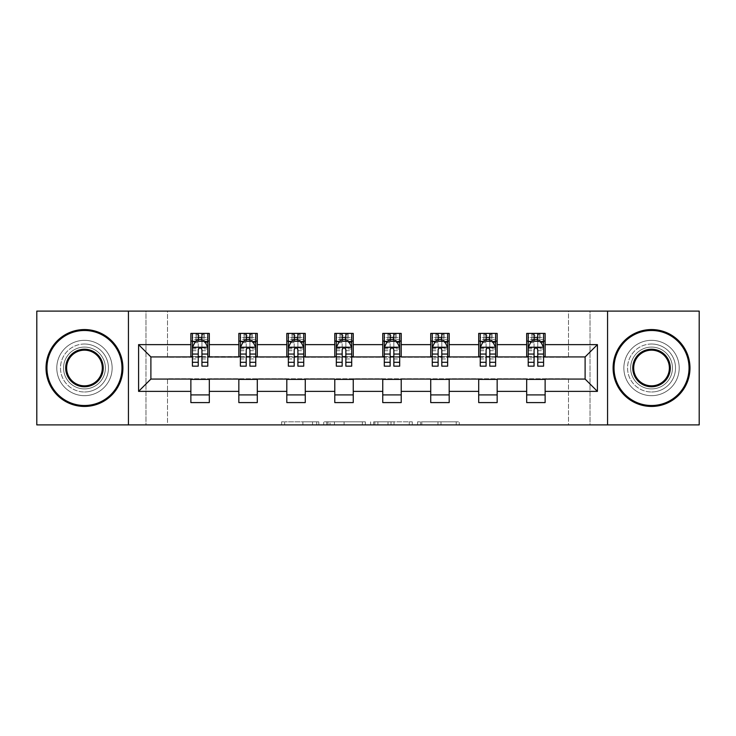 <?xml version="1.0" encoding="UTF-8"?>
<svg xmlns="http://www.w3.org/2000/svg" width="736" height="736" viewBox="0 0 736 736"><rect width="100%" height="100%" fill="white"/><g stroke="black" fill="none" stroke-linecap="round" stroke-linejoin="round"><path stroke-width="0.55" stroke-dasharray="3.68 2.76" d="M318.798 424.893L284.611 424.893L318.798 424.893L318.798 421.82L302.873 421.82L302.873 424.893L302.873 421.82L318.798 421.82L318.798 424.893L318.798 421.82L302.873 421.82L302.873 424.893L302.873 421.82L318.798 421.82L284.611 421.82L318.798 421.82M651.535 344.016A23.984 23.984 0 0 0 627.55 368A23.984 23.984 0 0 0 651.535 391.984A23.984 23.984 0 0 1 627.55 368A23.984 23.984 0 0 1 651.535 344.016A23.984 23.984 0 0 1 675.519 368A23.984 23.984 0 0 1 651.535 391.984A23.984 23.984 0 0 0 675.519 368A23.984 23.984 0 0 0 651.535 344.016M84.465 344.016A23.984 23.984 0 0 0 60.481 368A23.984 23.984 0 0 0 84.465 391.984A23.984 23.984 0 0 1 60.481 368A23.984 23.984 0 0 1 84.465 344.016A23.984 23.984 0 0 1 108.45 368A23.984 23.984 0 0 1 84.465 391.984A23.984 23.984 0 0 0 108.45 368A23.984 23.984 0 0 0 84.465 344.016M456.219 424.893L420.596 424.893L456.219 424.893L456.219 421.82L440.974 421.82L459.236 421.82L459.236 424.893L459.236 421.82L420.596 421.82L459.236 421.82L459.236 424.893L459.236 421.82L456.219 421.82L456.219 424.893M437.957 424.893L421.802 424.893L437.957 424.893L437.957 421.82L440.974 421.82L437.957 421.82L437.957 424.893L437.957 421.82L421.802 421.82L421.802 424.893L421.802 421.82L437.957 421.82L437.957 424.893M417.579 424.893L420.596 424.893L417.579 424.893L417.579 421.82L420.596 421.82L417.579 421.82L417.579 424.893M281.594 424.893L284.611 424.893L281.594 424.893L281.594 421.82L284.611 421.82L281.594 421.82L281.594 424.893M568.505 424.893L590.033 424.893L590.033 311.107L699.2 311.107L699.2 424.893L590.033 424.893L590.033 311.107L568.505 311.107L568.505 357.236L167.495 357.236L167.495 311.107L568.505 311.107L568.505 357.236L167.495 357.236L167.495 311.107L145.967 311.107L145.967 424.893L36.8 424.893L36.8 311.107L145.967 311.107L145.967 424.893L167.495 424.893L167.495 378.764L568.505 378.764L568.505 424.893L167.495 424.893L167.495 378.764L568.505 378.764L568.505 424.893M365.36 424.893L362.342 424.893L365.36 424.893L365.36 421.82L365.36 424.893M326.72 424.893L362.342 424.893L323.702 424.893L326.72 424.893L326.72 421.82L365.36 421.82L323.702 421.82L323.702 424.893L323.702 421.82L326.72 421.82L326.72 424.893M373.658 424.893L412.298 424.893L370.64 424.893L373.658 424.893L373.658 421.82L412.298 421.82L412.298 424.893L412.298 421.82L394.036 421.82L394.036 424.893M190.872 394.91L209.318 394.91L209.318 402.592L190.872 402.592L190.872 379.068L150.889 379.068L150.889 356.932L209.318 356.62L209.318 341.09L190.872 341.09L190.872 333.408L209.318 333.408L209.318 341.09M238.841 394.91L257.296 394.91L257.296 402.592L238.841 402.592L238.841 379.068L190.872 379.38M286.81 394.91L305.265 394.91L305.265 402.592L286.81 402.592L286.81 379.068L238.841 379.38M334.788 394.91L353.243 394.91L353.243 402.592L334.788 402.592L334.788 379.068L286.81 379.38M382.757 394.91L401.212 394.91L401.212 402.592L382.757 402.592L382.757 379.068L334.788 379.38M430.735 394.91L449.19 394.91L449.19 402.592L430.735 402.592L430.735 379.068L382.757 379.38M478.704 394.91L497.159 394.91L497.159 402.592L478.704 402.592L478.704 379.068L430.735 379.38M526.682 394.91L545.128 394.91L545.128 402.592L526.682 402.592L526.682 379.068L478.704 379.38M238.841 333.408L257.296 333.408L257.296 341.09L238.841 341.09L238.841 333.408M286.81 333.408L305.265 333.408L305.265 341.09L286.81 341.09L286.81 333.408M334.788 333.408L353.243 333.408L353.243 341.09L334.788 341.09L334.788 333.408M382.757 333.408L401.212 333.408L401.212 341.09L382.757 341.09L382.757 333.408M430.735 333.408L449.19 333.408L449.19 341.09L430.735 341.09L430.735 333.408M478.704 333.408L497.159 333.408L497.159 341.09L478.704 341.09L478.704 333.408M526.682 333.408L545.128 333.408L545.128 341.09L526.682 341.09L526.682 333.408M526.682 379.38L585.111 379.068L585.111 356.932L497.159 356.932L497.159 341.09M497.159 356.62L449.19 356.932L449.19 341.09M449.19 356.62L401.212 356.932L401.212 341.09M401.212 356.62L353.243 356.932L353.243 341.09M353.243 356.62L305.265 356.932L305.265 341.09M305.265 356.62L257.296 356.932L257.296 341.09M257.296 356.62L209.318 356.62M201.94 341.09L198.251 341.09M190.872 356.62L190.872 341.09M192.409 356.62L198.251 356.62M201.94 356.62L207.782 356.62M209.318 394.91L209.318 379.38M257.296 394.91L257.296 379.38M238.841 356.62L238.841 341.09M249.909 341.09L246.22 341.09M240.378 356.62L246.22 356.62M249.909 356.62L255.751 356.62M305.265 394.91L305.265 379.38M286.81 356.62L286.81 341.09M297.887 341.09L294.198 341.09M288.356 356.62L294.198 356.62M297.887 356.62L303.729 356.62M353.243 394.91L353.243 379.38M334.788 356.62L334.788 341.09M345.856 341.09L342.166 341.09M336.324 356.62L342.166 356.62M345.856 356.62L351.698 356.62M401.212 394.91L401.212 379.38M382.757 356.62L382.757 341.09M393.834 341.09L390.144 341.09M384.302 356.62L390.144 356.62M393.834 356.62L399.676 356.62M449.19 394.91L449.19 379.38M430.735 356.62L430.735 341.09M441.802 341.09L438.113 341.09M432.271 356.62L438.113 356.62M441.802 356.62L447.644 356.62M497.159 394.91L497.159 379.38M478.704 356.62L478.704 341.09M489.78 341.09L486.091 341.09M480.249 356.62L486.091 356.62M489.78 356.62L495.622 356.62M545.128 394.91L545.128 379.38M526.682 356.62L526.682 341.09M545.128 356.62L545.128 341.09M537.749 341.09L534.06 341.09M528.218 356.62L534.06 356.62M537.749 356.62L543.591 356.62M128.441 424.893L128.441 311.107M607.559 311.107L607.559 424.893M330.041 424.893L334.42 424.893L330.041 424.893L330.041 421.82L327.925 421.82L327.925 424.893L327.925 421.82L334.42 421.82L330.041 421.82L330.041 424.893M334.42 424.893L344.08 424.893L334.42 424.893L334.42 421.82L344.08 421.82L344.08 424.893L344.08 421.82L334.42 421.82L334.42 424.893M373.658 421.82L391.018 421.82L391.018 424.893L391.018 421.82L388.001 421.82L391.018 421.82L391.018 424.893L391.018 421.82L394.036 421.82M374.863 421.82L374.863 424.893L374.863 421.82M370.64 421.82L370.64 424.893L370.64 421.82M198.251 333.408L192.409 333.408L192.409 341.09L192.409 337.401L198.251 337.401L198.251 333.408L207.782 333.408L207.782 341.09L207.782 339.36L201.94 339.36M192.409 347.392L192.409 362.158L192.409 347.392L195.482 341.246L204.709 341.246L207.782 347.392L207.782 362.158L207.782 347.392M192.409 366.151L192.409 337.401L207.782 337.401L207.782 339.36M207.782 366.151L207.782 337.401L201.94 337.401L201.94 333.408M198.251 366.151L198.251 348.947L192.409 348.947M192.409 347.87L198.251 347.87L198.251 362.158L198.251 349.701C199.474 347.374 200.707 347.374 201.94 349.701L201.94 362.158L201.94 347.87L207.782 347.87M192.409 341.09L203.936 341.09L203.936 333.408L207.782 333.408M201.627 335.708L201.627 338.79L198.554 338.79L198.554 335.708L201.627 335.708L203.936 333.408L203.936 341.09L203.936 333.408L196.245 333.408L196.245 341.09L196.024 333.408L196.024 341.09M192.409 333.408L196.024 333.408M198.251 337.401L198.251 348.947M207.782 348.947L201.94 348.947L201.94 337.401M198.251 347.87L198.251 341.246M201.94 341.246L201.94 347.87M201.94 348.947L201.94 366.151M201.627 338.79L203.936 341.09L207.782 341.09M198.554 338.79L196.245 341.09M198.554 335.708L196.245 333.408M84.465 406.438A38.438 38.438 0 0 1 46.028 368A38.438 38.438 0 0 1 84.465 329.562A38.438 38.438 0 0 1 122.903 368A38.438 38.438 0 0 1 84.465 406.438A38.438 38.438 0 0 1 46.028 368A38.438 38.438 0 0 1 84.465 329.562A38.438 38.438 0 0 1 122.903 368A38.438 38.438 0 0 1 84.465 406.438A38.438 38.438 0 0 1 46.028 368A38.438 38.438 0 0 1 84.465 329.562A38.438 38.438 0 0 1 122.903 368A38.438 38.438 0 0 1 84.465 406.438M84.465 340.326A27.674 27.674 0 0 0 56.792 368A27.674 27.674 0 0 0 84.465 395.674A27.674 27.674 0 0 1 56.792 368A27.674 27.674 0 0 1 84.465 340.326A27.674 27.674 0 0 1 112.139 368A27.674 27.674 0 0 1 84.465 395.674A27.674 27.674 0 0 0 112.139 368A27.674 27.674 0 0 0 84.465 340.326M84.465 350.161A17.839 17.839 0 0 1 102.304 368A17.839 17.839 0 0 1 84.465 385.839A17.839 17.839 0 0 1 66.626 368A17.839 17.839 0 0 1 84.465 350.161M84.465 388.912A20.912 20.912 0 0 1 63.554 368A20.912 20.912 0 0 1 84.465 347.088A20.912 20.912 0 0 1 105.377 368A20.912 20.912 0 0 1 84.465 388.912A20.912 20.912 0 0 1 63.554 368A20.912 20.912 0 0 1 84.465 347.088A20.912 20.912 0 0 1 105.377 368A20.912 20.912 0 0 1 84.465 388.912M651.535 406.438A38.438 38.438 0 0 1 613.097 368A38.438 38.438 0 0 1 651.535 329.562A38.438 38.438 0 0 1 689.972 368A38.438 38.438 0 0 1 651.535 406.438A38.438 38.438 0 0 1 613.097 368A38.438 38.438 0 0 1 651.535 329.562A38.438 38.438 0 0 1 689.972 368A38.438 38.438 0 0 1 651.535 406.438A38.438 38.438 0 0 1 613.097 368A38.438 38.438 0 0 1 651.535 329.562A38.438 38.438 0 0 1 689.972 368A38.438 38.438 0 0 1 651.535 406.438M651.535 340.326A27.674 27.674 0 0 0 623.861 368A27.674 27.674 0 0 0 651.535 395.674A27.674 27.674 0 0 1 623.861 368A27.674 27.674 0 0 1 651.535 340.326A27.674 27.674 0 0 1 679.208 368A27.674 27.674 0 0 1 651.535 395.674A27.674 27.674 0 0 0 679.208 368A27.674 27.674 0 0 0 651.535 340.326M651.535 350.161A17.839 17.839 0 0 1 669.374 368A17.839 17.839 0 0 1 651.535 385.839A17.839 17.839 0 0 1 633.696 368A17.839 17.839 0 0 1 651.535 350.161M651.535 388.912A20.912 20.912 0 0 1 630.623 368A20.912 20.912 0 0 1 651.535 347.088A20.912 20.912 0 0 1 672.446 368A20.912 20.912 0 0 1 651.535 388.912A20.912 20.912 0 0 1 630.623 368A20.912 20.912 0 0 1 651.535 347.088A20.912 20.912 0 0 1 672.446 368A20.912 20.912 0 0 1 651.535 388.912M246.22 333.408L240.378 333.408L240.378 341.09L240.378 337.401L246.22 337.401L246.22 333.408L255.751 333.408L255.751 341.09L255.751 339.36L249.909 339.36M240.378 347.392L240.378 362.158L240.378 347.392L243.45 341.246L252.678 341.246L255.751 347.392L255.751 362.158L255.751 347.392M240.378 366.151L240.378 337.401L255.751 337.401L255.751 339.36M255.751 366.151L255.751 337.401L249.909 337.401L249.909 333.408M246.22 366.151L246.22 348.947L240.378 348.947M240.378 347.87L246.22 347.87L246.22 362.158L246.22 349.701C247.452 347.374 248.676 347.374 249.909 349.701L249.909 362.158L249.909 347.87L255.751 347.87M240.378 341.09L251.914 341.09L251.914 333.408L255.751 333.408M249.605 335.708L249.605 338.79L246.532 338.79L246.532 335.708L249.605 335.708L251.914 333.408L251.914 341.09L251.914 333.408L244.223 333.408L244.223 341.09L244.002 333.408L244.002 341.09M240.378 333.408L244.002 333.408M246.22 337.401L246.22 348.947M255.751 348.947L249.909 348.947L249.909 337.401M246.22 347.87L246.22 341.246M249.909 341.246L249.909 347.87M249.909 348.947L249.909 366.151M249.605 338.79L251.914 341.09L255.751 341.09M246.532 338.79L244.223 341.09M246.532 335.708L244.223 333.408M294.198 333.408L288.356 333.408L288.356 341.09L288.356 337.401L294.198 337.401L294.198 333.408L303.729 333.408L303.729 341.09L303.729 339.36L297.887 339.36M288.356 347.392L288.356 362.158L288.356 347.392L291.428 341.246L300.656 341.246L303.729 347.392L303.729 362.158L303.729 347.392M288.356 366.151L288.356 337.401L303.729 337.401L303.729 339.36M303.729 366.151L303.729 337.401L297.887 337.401L297.887 333.408M294.198 366.151L294.198 348.947L288.356 348.947M288.356 347.87L294.198 347.87L294.198 362.158L294.198 349.701C295.421 347.374 296.654 347.374 297.887 349.701L297.887 362.158L297.887 347.87L303.729 347.87M288.356 341.09L299.883 341.09L299.883 333.408L303.729 333.408M297.574 335.708L297.574 338.79L294.501 338.79L294.501 335.708L297.574 335.708L299.883 333.408L299.883 341.09L299.883 333.408L292.192 333.408L292.192 341.09L291.971 333.408L291.971 341.09M288.356 333.408L291.971 333.408M294.198 337.401L294.198 348.947M303.729 348.947L297.887 348.947L297.887 337.401M294.198 347.87L294.198 341.246M297.887 341.246L297.887 347.87M297.887 348.947L297.887 366.151M297.574 338.79L299.883 341.09L303.729 341.09M294.501 338.79L292.192 341.09M294.501 335.708L292.192 333.408M342.166 333.408L336.324 333.408L336.324 341.09L336.324 337.401L342.166 337.401L342.166 333.408L351.698 333.408L351.698 341.09L351.698 339.36L345.856 339.36M336.324 347.392L336.324 362.158L336.324 347.392L339.397 341.246L348.625 341.246L351.698 347.392L351.698 362.158L351.698 347.392M336.324 366.151L336.324 337.401L351.698 337.401L351.698 339.36M351.698 366.151L351.698 337.401L345.856 337.401L345.856 333.408M342.166 366.151L342.166 348.947L336.324 348.947M336.324 347.87L342.166 347.87L342.166 362.158L342.166 349.701C343.399 347.374 344.623 347.374 345.856 349.701L345.856 362.158L345.856 347.87L351.698 347.87M336.324 341.09L347.861 341.09L347.861 333.408L351.698 333.408M345.552 335.708L345.552 338.79L342.479 338.79L342.479 335.708L345.552 335.708L347.861 333.408L347.861 341.09L347.861 333.408L340.17 333.408L340.17 341.09L339.949 333.408L339.949 341.09M336.324 333.408L339.949 333.408M342.166 337.401L342.166 348.947M351.698 348.947L345.856 348.947L345.856 337.401M342.166 347.87L342.166 341.246M345.856 341.246L345.856 347.87M345.856 348.947L345.856 366.151M345.552 338.79L347.861 341.09L351.698 341.09M342.479 338.79L340.17 341.09M342.479 335.708L340.17 333.408M390.144 333.408L384.302 333.408L384.302 341.09L384.302 337.401L390.144 337.401L390.144 333.408L399.676 333.408L399.676 341.09L399.676 339.36L393.834 339.36M384.302 347.392L384.302 362.158L384.302 347.392L387.375 341.246L396.603 341.246L399.676 347.392L399.676 362.158L399.676 347.392M384.302 366.151L384.302 337.401L399.676 337.401L399.676 339.36M399.676 366.151L399.676 337.401L393.834 337.401L393.834 333.408M390.144 366.151L390.144 348.947L384.302 348.947M384.302 347.87L390.144 347.87L390.144 362.158L390.144 349.701C391.368 347.374 392.601 347.374 393.834 349.701L393.834 362.158L393.834 347.87L399.676 347.87M384.302 341.09L395.83 341.09L395.83 333.408L399.676 333.408M393.521 335.708L393.521 338.79L390.448 338.79L390.448 335.708L393.521 335.708L395.83 333.408L395.83 341.09L395.83 333.408L388.139 333.408L388.139 341.09L387.918 333.408L387.918 341.09M384.302 333.408L387.918 333.408M390.144 337.401L390.144 348.947M399.676 348.947L393.834 348.947L393.834 337.401M390.144 347.87L390.144 341.246M393.834 341.246L393.834 347.87M393.834 348.947L393.834 366.151M393.521 338.79L395.83 341.09L399.676 341.09M390.448 338.79L388.139 341.09M390.448 335.708L388.139 333.408M438.113 333.408L432.271 333.408L432.271 341.09L432.271 337.401L438.113 337.401L438.113 333.408L447.644 333.408L447.644 341.09L447.644 339.36L441.802 339.36M432.271 347.392L432.271 362.158L432.271 347.392L435.344 341.246L444.572 341.246L447.644 347.392L447.644 362.158L447.644 347.392M432.271 366.151L432.271 337.401L447.644 337.401L447.644 339.36M447.644 366.151L447.644 337.401L441.802 337.401L441.802 333.408M438.113 366.151L438.113 348.947L432.271 348.947M432.271 347.87L438.113 347.87L438.113 362.158L438.113 349.701C439.346 347.374 440.57 347.374 441.802 349.701L441.802 362.158L441.802 347.87L447.644 347.87M432.271 341.09L443.808 341.09L443.808 333.408L447.644 333.408M441.499 335.708L441.499 338.79L438.426 338.79L438.426 335.708L441.499 335.708L443.808 333.408L443.808 341.09L443.808 333.408L436.117 333.408L436.117 341.09L435.896 333.408L435.896 341.09M432.271 333.408L435.896 333.408M438.113 337.401L438.113 348.947M447.644 348.947L441.802 348.947L441.802 337.401M438.113 347.87L438.113 341.246M441.802 341.246L441.802 347.87M441.802 348.947L441.802 366.151M441.499 338.79L443.808 341.09L447.644 341.09M438.426 338.79L436.117 341.09M438.426 335.708L436.117 333.408M486.091 333.408L480.249 333.408L480.249 341.09L480.249 337.401L486.091 337.401L486.091 333.408L495.622 333.408L495.622 341.09L495.622 339.36L489.78 339.36M480.249 347.392L480.249 362.158L480.249 347.392L483.322 341.246L492.55 341.246L495.622 347.392L495.622 362.158L495.622 347.392M480.249 366.151L480.249 337.401L495.622 337.401L495.622 339.36M495.622 366.151L495.622 337.401L489.78 337.401L489.78 333.408M486.091 366.151L486.091 348.947L480.249 348.947M480.249 347.87L486.091 347.87L486.091 362.158L486.091 349.701C487.315 347.374 488.548 347.374 489.78 349.701L489.78 362.158L489.78 347.87L495.622 347.87M480.249 341.09L491.777 341.09L491.777 333.408L495.622 333.408M489.468 335.708L489.468 338.79L486.395 338.79L486.395 335.708L489.468 335.708L491.777 333.408L491.777 341.09L491.777 333.408L484.086 333.408L484.086 341.09L483.865 333.408L483.865 341.09M480.249 333.408L483.865 333.408M486.091 337.401L486.091 348.947M495.622 348.947L489.78 348.947L489.78 337.401M486.091 347.87L486.091 341.246M489.78 341.246L489.78 347.87M489.78 348.947L489.78 366.151M489.468 338.79L491.777 341.09L495.622 341.09M486.395 338.79L484.086 341.09M486.395 335.708L484.086 333.408M534.06 333.408L528.218 333.408L528.218 341.09L528.218 337.401L534.06 337.401L534.06 333.408L543.591 333.408L543.591 341.09L543.591 339.36L537.749 339.36M528.218 347.392L528.218 362.158L528.218 347.392L531.291 341.246L540.518 341.246L543.591 347.392L543.591 362.158L543.591 347.392M528.218 366.151L528.218 337.401L543.591 337.401L543.591 339.36M543.591 366.151L543.591 337.401L537.749 337.401L537.749 333.408M534.06 366.151L534.06 348.947L528.218 348.947M528.218 347.87L534.06 347.87L534.06 362.158L534.06 349.701C535.293 347.374 536.516 347.374 537.749 349.701L537.749 362.158L537.749 347.87L543.591 347.87M528.218 341.09L539.755 341.09L539.755 333.408L543.591 333.408M537.446 335.708L537.446 338.79L534.373 338.79L534.373 335.708L537.446 335.708L539.755 333.408L539.755 341.09L539.755 333.408L532.064 333.408L532.064 341.09L531.843 333.408L531.843 341.09M528.218 333.408L531.843 333.408M534.06 337.401L534.06 348.947M543.591 348.947L537.749 348.947L537.749 337.401M534.06 347.87L534.06 341.246M537.749 341.246L537.749 347.87M537.749 348.947L537.749 366.151M537.446 338.79L539.755 341.09L543.591 341.09M534.373 338.79L532.064 341.09M534.373 335.708L532.064 333.408M316.682 421.82L316.682 424.893L316.682 421.82M312.533 421.82L312.533 424.893L312.533 421.82M284.611 421.82L284.611 424.893L284.611 421.82M362.342 421.82L362.342 424.893L362.342 421.82M409.28 421.82L409.28 424.893L409.28 421.82M388.001 421.82L388.001 424.893L388.001 421.82M377.89 421.82L377.89 424.893L377.89 421.82M440.974 421.82L440.974 424.893L440.974 421.82M420.596 421.82L420.596 424.893L420.596 421.82M192.482 347.245L207.708 347.245M192.409 358.956L198.251 358.956M198.251 342.691L192.409 342.691M207.782 342.691L201.94 342.691M195.298 341.614L198.251 341.614M201.94 341.614L204.893 341.614M201.94 358.956L207.782 358.956M192.409 350.713L198.251 350.713M201.94 350.713L207.782 350.713M198.251 339.36L192.409 339.36M204.157 333.408L204.157 341.09M240.451 347.245L255.677 347.245M240.378 358.956L246.22 358.956M246.22 342.691L240.378 342.691M255.751 342.691L249.909 342.691M243.266 341.614L246.22 341.614M249.909 341.614L252.862 341.614M249.909 358.956L255.751 358.956M240.378 350.713L246.22 350.713M249.909 350.713L255.751 350.713M246.22 339.36L240.378 339.36M252.135 333.408L252.135 341.09M288.429 347.245L303.655 347.245M288.356 358.956L294.198 358.956M294.198 342.691L288.356 342.691M303.729 342.691L297.887 342.691M291.244 341.614L294.198 341.614M297.887 341.614L300.84 341.614M297.887 358.956L303.729 358.956M288.356 350.713L294.198 350.713M297.887 350.713L303.729 350.713M294.198 339.36L288.356 339.36M300.104 333.408L300.104 341.09M336.398 347.245L351.624 347.245M336.324 358.956L342.166 358.956M342.166 342.691L336.324 342.691M351.698 342.691L345.856 342.691M339.213 341.614L342.166 341.614M345.856 341.614L348.809 341.614M345.856 358.956L351.698 358.956M336.324 350.713L342.166 350.713M345.856 350.713L351.698 350.713M342.166 339.36L336.324 339.36M348.082 333.408L348.082 341.09M384.376 347.245L399.602 347.245M384.302 358.956L390.144 358.956M390.144 342.691L384.302 342.691M399.676 342.691L393.834 342.691M387.191 341.614L390.144 341.614M393.834 341.614L396.787 341.614M393.834 358.956L399.676 358.956M384.302 350.713L390.144 350.713M393.834 350.713L399.676 350.713M390.144 339.36L384.302 339.36M396.051 333.408L396.051 341.09M432.345 347.245L447.571 347.245M432.271 358.956L438.113 358.956M438.113 342.691L432.271 342.691M447.644 342.691L441.802 342.691M435.16 341.614L438.113 341.614M441.802 341.614L444.756 341.614M441.802 358.956L447.644 358.956M432.271 350.713L438.113 350.713M441.802 350.713L447.644 350.713M438.113 339.36L432.271 339.36M444.029 333.408L444.029 341.09M480.323 347.245L495.549 347.245M480.249 358.956L486.091 358.956M486.091 342.691L480.249 342.691M495.622 342.691L489.78 342.691M483.138 341.614L486.091 341.614M489.78 341.614L492.734 341.614M489.78 358.956L495.622 358.956M480.249 350.713L486.091 350.713M489.78 350.713L495.622 350.713M486.091 339.36L480.249 339.36M491.998 333.408L491.998 341.09M528.292 347.245L543.518 347.245M528.218 358.956L534.06 358.956M534.06 342.691L528.218 342.691M543.591 342.691L537.749 342.691M531.107 341.614L534.06 341.614M537.749 341.614L540.702 341.614M537.749 358.956L543.591 358.956M528.218 350.713L534.06 350.713M537.749 350.713L543.591 350.713M534.06 339.36L528.218 339.36M539.976 333.408L539.976 341.09M192.409 362.158L198.251 362.158M201.94 362.158L207.782 362.158M240.378 362.158L246.22 362.158M249.909 362.158L255.751 362.158M288.356 362.158L294.198 362.158M297.887 362.158L303.729 362.158M336.324 362.158L342.166 362.158M345.856 362.158L351.698 362.158M384.302 362.158L390.144 362.158M393.834 362.158L399.676 362.158M432.271 362.158L438.113 362.158M441.802 362.158L447.644 362.158M480.249 362.158L486.091 362.158M489.78 362.158L495.622 362.158M528.218 362.158L534.06 362.158M537.749 362.158L543.591 362.158"/><path stroke-width="1.1" d="M607.559 424.893L699.2 424.893L699.2 311.107L607.559 311.107L607.559 424.893L128.441 424.893L128.441 311.107L36.8 311.107L36.8 424.893L128.441 424.893M607.559 311.107L128.441 311.107M545.128 344.632L545.128 333.408L526.682 333.408L526.682 344.632L497.159 344.632L497.159 333.408L478.704 333.408L478.704 344.632L449.19 344.632L449.19 333.408L430.735 333.408L430.735 344.632L401.212 344.632L401.212 333.408L382.757 333.408L382.757 344.632L353.243 344.632L353.243 333.408L334.788 333.408L334.788 344.632L305.265 344.632L305.265 333.408L286.81 333.408L286.81 344.632L257.296 344.632L257.296 333.408L238.841 333.408L238.841 344.632L209.318 344.632L209.318 333.408L190.872 333.408L190.872 344.632L138.589 344.632L138.589 391.368L150.889 379.068L190.872 379.068L190.872 402.592L209.318 402.592L209.318 379.068L238.841 379.068L238.841 402.592L257.296 402.592L257.296 379.068L286.81 379.068L286.81 402.592L305.265 402.592L305.265 379.068L334.788 379.068L334.788 402.592L353.243 402.592L353.243 379.068L382.757 379.068L382.757 402.592L401.212 402.592L401.212 379.068L430.735 379.068L430.735 402.592L449.19 402.592L449.19 379.068L478.704 379.068L478.704 402.592L497.159 402.592L497.159 379.068L526.682 379.068L526.682 402.592L545.128 402.592L545.128 379.068L585.111 379.068L585.111 356.932L545.128 356.932L545.128 344.632L597.411 344.632L597.411 391.368L545.128 391.368M526.682 391.368L497.159 391.368M478.704 391.368L449.19 391.368M430.735 391.368L401.212 391.368M382.757 391.368L353.243 391.368M334.788 391.368L305.265 391.368M286.81 391.368L257.296 391.368M238.841 391.368L209.318 391.368M190.872 391.368L138.589 391.368M526.682 344.632L526.682 356.932L497.159 356.932L497.159 344.632M478.704 344.632L478.704 356.932L449.19 356.932L449.19 344.632M430.735 344.632L430.735 356.932L401.212 356.932L401.212 344.632M382.757 344.632L382.757 356.932L353.243 356.932L353.243 344.632M334.788 344.632L334.788 356.932L305.265 356.932L305.265 344.632M286.81 344.632L286.81 356.932L257.296 356.932L257.296 344.632M238.841 344.632L238.841 356.932L209.318 356.932L209.318 344.632M190.872 344.632L190.872 356.932L150.889 356.932L138.589 344.632M150.889 356.932L150.889 379.068M597.411 391.368L585.111 379.068M585.111 356.932L597.411 344.632M190.872 341.09L192.409 341.09M198.251 341.09L201.94 341.09M207.782 341.09L209.318 341.09M190.872 356.62L192.409 356.62M198.251 356.62L201.94 356.62M207.782 356.62L209.318 356.62M190.872 379.38L209.318 379.38M190.872 394.91L209.318 394.91M238.841 379.38L257.296 379.38M238.841 394.91L257.296 394.91M238.841 341.09L240.378 341.09M246.22 341.09L249.909 341.09M255.751 341.09L257.296 341.09M238.841 356.62L240.378 356.62M246.22 356.62L249.909 356.62M255.751 356.62L257.296 356.62M286.81 379.38L305.265 379.38M286.81 394.91L305.265 394.91M286.81 341.09L288.356 341.09M294.198 341.09L297.887 341.09M303.729 341.09L305.265 341.09M286.81 356.62L288.356 356.62M294.198 356.62L297.887 356.62M303.729 356.62L305.265 356.62M334.788 379.38L353.243 379.38M334.788 394.91L353.243 394.91M334.788 341.09L336.324 341.09M342.166 341.09L345.856 341.09M351.698 341.09L353.243 341.09M334.788 356.62L336.324 356.62M342.166 356.62L345.856 356.62M351.698 356.62L353.243 356.62M382.757 379.38L401.212 379.38M382.757 394.91L401.212 394.91M382.757 341.09L384.302 341.09M390.144 341.09L393.834 341.09M399.676 341.09L401.212 341.09M382.757 356.62L384.302 356.62M390.144 356.62L393.834 356.62M399.676 356.62L401.212 356.62M430.735 379.38L449.19 379.38M430.735 394.91L449.19 394.91M430.735 341.09L432.271 341.09M438.113 341.09L441.802 341.09M447.644 341.09L449.19 341.09M430.735 356.62L432.271 356.62M438.113 356.62L441.802 356.62M447.644 356.62L449.19 356.62M478.704 379.38L497.159 379.38M478.704 394.91L497.159 394.91M478.704 341.09L480.249 341.09M486.091 341.09L489.78 341.09M495.622 341.09L497.159 341.09M478.704 356.62L480.249 356.62M486.091 356.62L489.78 356.62M495.622 356.62L497.159 356.62M526.682 379.38L545.128 379.38M526.682 394.91L545.128 394.91M526.682 341.09L528.218 341.09M534.06 341.09L537.749 341.09M543.591 341.09L545.128 341.09M526.682 356.62L528.218 356.62M534.06 356.62L537.749 356.62M543.591 356.62L545.128 356.62M201.94 337.401L198.251 337.401M207.782 362.296L201.94 362.296L201.94 366.151L207.782 366.151L207.782 347.392L204.709 341.246L195.482 341.246L192.409 347.392L192.409 366.151L198.251 366.151L198.251 362.296L192.409 362.296M192.409 347.392L192.409 333.408M207.782 347.392L207.782 333.408M198.251 341.246L198.251 333.408M201.94 333.408L201.94 341.246M201.94 362.296L201.94 349.701C200.707 347.337 199.484 347.337 198.251 349.701L198.251 362.296M84.465 330.482A37.518 37.518 0 0 0 46.948 368A37.518 37.518 0 0 0 84.465 405.518A37.518 37.518 0 0 0 121.983 368A37.518 37.518 0 0 0 84.465 330.482M84.465 406.438A38.438 38.438 0 0 1 46.028 368A38.438 38.438 0 0 1 84.465 329.562A38.438 38.438 0 0 1 122.903 368A38.438 38.438 0 0 1 84.465 406.438M84.465 349.241A18.759 18.759 0 0 1 103.224 368A18.759 18.759 0 0 1 84.465 386.759A18.759 18.759 0 0 1 65.706 368A18.759 18.759 0 0 1 84.465 349.241M84.465 385.839A17.839 17.839 0 0 0 102.304 368A17.839 17.839 0 0 0 84.465 350.161A17.839 17.839 0 0 0 66.626 368A17.839 17.839 0 0 0 84.465 385.839M651.535 330.482A37.518 37.518 0 0 0 614.017 368A37.518 37.518 0 0 0 651.535 405.518A37.518 37.518 0 0 0 689.052 368A37.518 37.518 0 0 0 651.535 330.482M651.535 406.438A38.438 38.438 0 0 1 613.097 368A38.438 38.438 0 0 1 651.535 329.562A38.438 38.438 0 0 1 689.972 368A38.438 38.438 0 0 1 651.535 406.438M651.535 349.241A18.759 18.759 0 0 1 670.294 368A18.759 18.759 0 0 1 651.535 386.759A18.759 18.759 0 0 1 632.776 368A18.759 18.759 0 0 1 651.535 349.241M651.535 385.839A17.839 17.839 0 0 0 669.374 368A17.839 17.839 0 0 0 651.535 350.161A17.839 17.839 0 0 0 633.696 368A17.839 17.839 0 0 0 651.535 385.839M249.909 337.401L246.22 337.401M255.751 362.296L249.909 362.296L249.909 366.151L255.751 366.151L255.751 347.392L252.678 341.246L243.45 341.246L240.378 347.392L240.378 366.151L246.22 366.151L246.22 362.296L240.378 362.296M240.378 347.392L240.378 333.408M255.751 347.392L255.751 333.408M246.22 341.246L246.22 333.408M249.909 333.408L249.909 341.246M249.909 362.296L249.909 349.701C248.685 347.337 247.452 347.337 246.22 349.701L246.22 362.296M297.887 337.401L294.198 337.401M303.729 362.296L297.887 362.296L297.887 366.151L303.729 366.151L303.729 347.392L300.656 341.246L291.428 341.246L288.356 347.392L288.356 366.151L294.198 366.151L294.198 362.296L288.356 362.296M288.356 347.392L288.356 333.408M303.729 347.392L303.729 333.408M294.198 341.246L294.198 333.408M297.887 333.408L297.887 341.246M297.887 362.296L297.887 349.701C296.654 347.337 295.43 347.337 294.198 349.701L294.198 362.296M345.856 337.401L342.166 337.401M351.698 362.296L345.856 362.296L345.856 366.151L351.698 366.151L351.698 347.392L348.625 341.246L339.397 341.246L336.324 347.392L336.324 366.151L342.166 366.151L342.166 362.296L336.324 362.296M336.324 347.392L336.324 333.408M351.698 347.392L351.698 333.408M342.166 341.246L342.166 333.408M345.856 333.408L345.856 341.246M345.856 362.296L345.856 349.701C344.632 347.337 343.399 347.337 342.166 349.701L342.166 362.296M393.834 337.401L390.144 337.401M399.676 362.296L393.834 362.296L393.834 366.151L399.676 366.151L399.676 347.392L396.603 341.246L387.375 341.246L384.302 347.392L384.302 366.151L390.144 366.151L390.144 362.296L384.302 362.296M384.302 347.392L384.302 333.408M399.676 347.392L399.676 333.408M390.144 341.246L390.144 333.408M393.834 333.408L393.834 341.246M393.834 362.296L393.834 349.701C392.601 347.337 391.377 347.337 390.144 349.701L390.144 362.296M441.802 337.401L438.113 337.401M447.644 362.296L441.802 362.296L441.802 366.151L447.644 366.151L447.644 347.392L444.572 341.246L435.344 341.246L432.271 347.392L432.271 366.151L438.113 366.151L438.113 362.296L432.271 362.296M432.271 347.392L432.271 333.408M447.644 347.392L447.644 333.408M438.113 341.246L438.113 333.408M441.802 333.408L441.802 341.246M441.802 362.296L441.802 349.701C440.579 347.337 439.346 347.337 438.113 349.701L438.113 362.296M489.78 337.401L486.091 337.401M495.622 362.296L489.78 362.296L489.78 366.151L495.622 366.151L495.622 347.392L492.55 341.246L483.322 341.246L480.249 347.392L480.249 366.151L486.091 366.151L486.091 362.296L480.249 362.296M480.249 347.392L480.249 333.408M495.622 347.392L495.622 333.408M486.091 341.246L486.091 333.408M489.78 333.408L489.78 341.246M489.78 362.296L489.78 349.701C488.548 347.337 487.324 347.337 486.091 349.701L486.091 362.296M537.749 337.401L534.06 337.401M543.591 362.296L537.749 362.296L537.749 366.151L543.591 366.151L543.591 347.392L540.518 341.246L531.291 341.246L528.218 347.392L528.218 366.151L534.06 366.151L534.06 362.296L528.218 362.296M528.218 347.392L528.218 333.408M543.591 347.392L543.591 333.408M534.06 341.246L534.06 333.408M537.749 333.408L537.749 341.246M537.749 362.296L537.749 349.701C536.526 347.337 535.293 347.337 534.06 349.701L534.06 362.296M207.708 347.245L192.482 347.245M192.409 341.614L195.298 341.614M204.893 341.614L207.782 341.614M198.251 354.053L192.409 354.053M207.782 354.053L201.94 354.053M201.94 339.36L198.251 339.36M255.677 347.245L240.451 347.245M240.378 341.614L243.266 341.614M252.862 341.614L255.751 341.614M246.22 354.053L240.378 354.053M255.751 354.053L249.909 354.053M249.909 339.36L246.22 339.36M303.655 347.245L288.429 347.245M288.356 341.614L291.244 341.614M300.84 341.614L303.729 341.614M294.198 354.053L288.356 354.053M303.729 354.053L297.887 354.053M297.887 339.36L294.198 339.36M351.624 347.245L336.398 347.245M336.324 341.614L339.213 341.614M348.809 341.614L351.698 341.614M342.166 354.053L336.324 354.053M351.698 354.053L345.856 354.053M345.856 339.36L342.166 339.36M399.602 347.245L384.376 347.245M384.302 341.614L387.191 341.614M396.787 341.614L399.676 341.614M390.144 354.053L384.302 354.053M399.676 354.053L393.834 354.053M393.834 339.36L390.144 339.36M447.571 347.245L432.345 347.245M432.271 341.614L435.16 341.614M444.756 341.614L447.644 341.614M438.113 354.053L432.271 354.053M447.644 354.053L441.802 354.053M441.802 339.36L438.113 339.36M495.549 347.245L480.323 347.245M480.249 341.614L483.138 341.614M492.734 341.614L495.622 341.614M486.091 354.053L480.249 354.053M495.622 354.053L489.78 354.053M489.78 339.36L486.091 339.36M543.518 347.245L528.292 347.245M528.218 341.614L531.107 341.614M540.702 341.614L543.591 341.614M534.06 354.053L528.218 354.053M543.591 354.053L537.749 354.053M537.749 339.36L534.06 339.36"/></g></svg>
